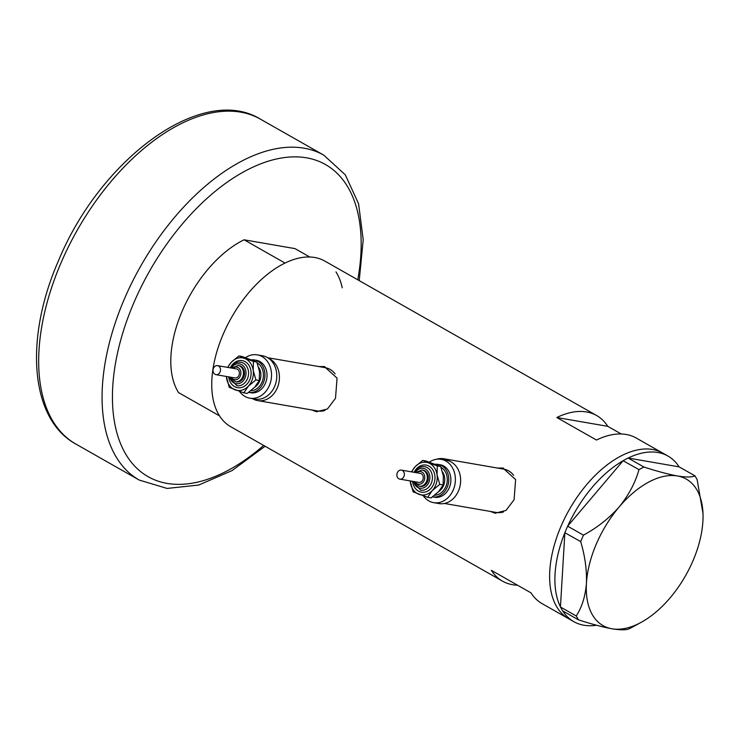 <?xml version="1.0" encoding="UTF-8"?>
<svg xmlns="http://www.w3.org/2000/svg" width="740" height="740" viewBox="0 0 740 740"><rect width="100%" height="100%" fill="white"/><g stroke="black" fill="none" stroke-linecap="round" stroke-linejoin="round"><path stroke-width="1.11" d="M449.828 461.288A21.978 17.871 -80.2 0 0 443.75 458.745A21.978 17.871 -80.2 0 0 436.609 459.253M513.68 475.339A21.978 17.871 -80.2 0 0 503.848 469.151L443.75 458.745M252.525 398.657A21.978 17.871 -80.2 0 0 257.677 400.59A21.978 17.871 -80.2 0 0 277.278 387.936A21.978 17.871 -80.2 0 0 268.62 358.317M335.109 373.867A21.978 17.871 -80.2 0 0 325.276 367.678L267.686 357.707M490.287 511.414L495.143 513.181L505.993 510.443L514.087 499.75L515.623 479.576L502.95 468.069L497.317 468.022M491.203 511.571A22.894 18.62 -80.2 0 0 495.643 513.264M311.716 409.951L316.563 411.718L327.422 408.98L335.507 398.286L337.052 378.112L324.379 366.596L318.746 366.55M312.632 410.108A22.894 18.62 -80.2 0 0 317.072 411.792M621.23 433.973L607.79 426.342A95.247 53.215 119.6 0 0 596.625 415.519A95.247 53.215 119.6 0 0 556.832 417.517L596.459 440.032A95.247 53.215 -60.4 0 1 636.243 438.034L662.661 453.037A95.247 53.215 119.6 0 0 560.976 526.39A95.247 53.215 119.6 0 0 568.551 618.668A95.247 53.215 -60.4 0 1 564.907 517.889A95.247 53.215 -60.4 0 1 652.625 449.485A95.247 53.215 -60.4 0 1 662.661 453.037L667.943 456.043A95.247 53.215 -60.4 0 1 679.116 466.866L628.158 458.042A95.247 53.215 -60.4 0 1 657.906 452.492A95.247 53.215 -60.4 0 1 667.943 456.043M596.625 415.519L324.795 261.063A95.247 53.215 119.6 0 0 223.11 334.415A95.247 53.215 119.6 0 0 230.686 426.693L502.506 581.14A95.247 53.215 119.6 0 0 517.519 585.201M596.542 625.235A95.247 53.215 -60.4 0 1 583.869 625.226A95.247 53.215 -60.4 0 1 573.833 621.674L542.133 603.655A95.247 53.215 -60.4 0 1 530.969 592.842L491.341 570.327A95.247 53.215 119.6 0 0 502.506 581.14M556.832 417.517L607.79 426.342M324.916 366.698A22.894 18.62 -80.2 0 0 320.133 366.79M257.677 400.59L317.775 410.996A21.978 17.871 -80.2 0 0 324.953 410.469M503.487 468.17A22.894 18.62 -80.2 0 0 498.704 468.263M444.389 503.468L496.346 512.469A21.978 17.871 -80.2 0 0 503.524 511.932M573.833 621.674A95.247 53.215 -60.4 0 1 562.696 610.898M560.448 606.902A95.247 53.215 -60.4 0 1 564.87 532.726L560.439 607.004L576.247 615.985L578.403 619.815C591.538 624.088 602.702 627.067 611.915 628.769C620.61 630.166 626.475 630.138 629.5 628.667L641.478 622.173A84.258 47.073 119.6 0 0 670.144 597.818A84.258 47.073 119.6 0 0 702.889 521.413A84.258 47.073 119.6 0 0 703 513.893A84.258 47.073 119.6 0 0 677.405 475.959C668.165 474.248 656.99 471.269 643.893 467.014L638.981 469.623C635.309 482.721 628.704 495.152 619.186 506.918C609.233 518.194 597.319 527.611 583.444 535.159L580.687 541.597C585.007 556.091 586.922 569.994 586.432 583.324C585.396 596.144 582.001 607.031 576.247 615.985M567.719 526.085A95.247 53.215 -60.4 0 1 623.099 460.733L567.635 526.177L583.444 535.159M580.687 541.597L564.87 532.726M564.879 532.615L567.635 526.177M638.981 469.623L623.099 460.733M623.173 460.641L628.084 458.032L643.893 467.014M702.982 513.412L697.145 479.696L694.99 475.857L679.116 466.866M578.403 619.815L562.594 610.833L560.439 607.004M694.99 475.857C691.937 477.319 686.082 477.355 677.405 475.959A84.258 47.073 119.6 0 0 619.186 506.918A84.258 47.073 119.6 0 0 586.432 583.324A84.258 47.073 119.6 0 0 611.915 628.769A84.258 47.073 119.6 0 0 641.478 622.173M178.571 392.607A95.247 53.215 -60.4 0 1 182.16 311.151A95.247 53.215 -60.4 0 1 244.071 239.797L285.011 263.061A95.247 53.215 -60.4 0 0 223.11 334.415A95.247 53.215 -60.4 0 0 219.521 415.871L178.571 392.607M309.782 257.011L295.019 248.621L244.071 239.797M335.969 271.885A95.247 53.215 -60.4 0 1 342.222 287.814M402.986 477.948A4.579 3.728 -80.2 0 0 404.262 473.249A4.579 3.728 -80.2 0 0 401.394 470.113A4.579 3.728 -80.2 0 0 398.25 471.297A4.579 3.728 -80.2 0 0 396.964 475.996A4.579 3.728 -80.2 0 0 399.831 479.132A4.579 3.728 -80.2 0 0 402.986 477.948M399.831 479.132L418.748 482.406A4.579 3.728 -80.2 0 0 421.893 481.222A4.579 3.728 -80.2 0 0 423.169 476.523A4.579 3.728 -80.2 0 0 420.311 473.387L401.394 470.113M425.889 484.247A8.242 6.706 -80.2 0 0 428.192 475.783A8.242 6.706 -80.2 0 0 423.03 470.141L421.985 469.956A8.242 6.706 99.8 0 1 427.137 475.598A8.242 6.706 99.8 0 1 424.843 484.062A8.242 6.706 99.8 0 1 419.173 486.199L420.218 486.384A8.242 6.706 -80.2 0 0 425.889 484.247M438.099 464.387L440.198 464.748A16.483 13.403 -80.2 0 1 450.512 476.033A16.483 13.403 -80.2 0 1 445.915 492.951A16.483 13.403 -80.2 0 1 434.574 497.234L432.512 496.873A16.483 13.403 -80.2 0 0 443.815 492.59A16.483 13.403 -80.2 0 0 448.412 475.672A16.483 13.403 -80.2 0 0 438.099 464.387A16.483 13.403 -80.2 0 0 435.453 464.248M423.4 495.92A21.978 17.871 -80.2 0 0 433.64 502.645A21.978 17.871 -80.2 0 0 448.755 496.947A21.978 17.871 -80.2 0 0 454.887 474.386A21.978 17.871 -80.2 0 0 441.142 459.327A21.978 17.871 -80.2 0 0 429.413 462.102M433.64 502.645L438.885 503.561A21.978 17.871 -80.2 0 0 454.009 497.854A21.978 17.871 -80.2 0 0 460.141 475.293A21.978 17.871 -80.2 0 0 446.387 460.243L441.142 459.327M427.674 497.326L413.096 491.832L410.238 480.935A16.483 13.403 -80.2 0 0 410.395 482.36A16.483 13.403 -80.2 0 0 418.923 494.329A16.483 13.403 -80.2 0 0 432.253 490.592L439.764 484.367L437.062 474.886L437.285 465.923L422.707 460.437L426.092 461.02L440.661 466.505L443.362 475.977L443.14 484.95L438.561 491.684L431.05 497.909L427.674 497.326L432.253 490.592A16.483 13.403 -80.2 0 0 437.062 474.886A16.483 13.403 -80.2 0 0 428.534 462.925A16.483 13.403 -80.2 0 0 415.205 466.663A16.483 13.403 -80.2 0 0 411.819 471.917M422.707 460.437L415.205 466.663L411.412 471.843M439.764 484.367L443.14 484.95M437.285 465.923L440.661 466.505M219.123 373.478A4.579 3.728 -80.2 0 0 220.4 368.779A4.579 3.728 -80.2 0 0 217.542 365.643A4.579 3.728 -80.2 0 0 214.387 366.827A4.579 3.728 -80.2 0 0 213.111 371.526A4.579 3.728 -80.2 0 0 215.978 374.662A4.579 3.728 -80.2 0 0 219.123 373.478M215.978 374.662L234.885 377.937A4.579 3.728 -80.2 0 0 238.039 376.753A4.579 3.728 -80.2 0 0 239.316 372.054A4.579 3.728 -80.2 0 0 236.449 368.918L217.542 365.643M242.036 379.777A8.242 6.706 -80.2 0 0 244.339 371.314A8.242 6.706 -80.2 0 0 239.177 365.671L238.123 365.486A8.242 6.706 99.8 0 1 243.284 371.138A8.242 6.706 99.8 0 1 240.981 379.592A8.242 6.706 99.8 0 1 235.311 381.729L236.365 381.914A8.242 6.706 -80.2 0 0 242.036 379.777M254.246 359.918L256.345 360.278A16.483 13.403 -80.2 0 1 266.659 371.572A16.483 13.403 -80.2 0 1 262.053 388.491A16.483 13.403 -80.2 0 1 250.721 392.764L248.659 392.404A16.483 13.403 -80.2 0 0 259.953 388.121A16.483 13.403 -80.2 0 0 264.559 371.203A16.483 13.403 -80.2 0 0 254.246 359.918A16.483 13.403 -80.2 0 0 251.6 359.779M239.538 391.451A21.978 17.871 -80.2 0 0 249.778 398.175A21.978 17.871 -80.2 0 0 264.901 392.478A21.978 17.871 -80.2 0 0 271.034 369.917A21.978 17.871 -80.2 0 0 257.279 354.867A21.978 17.871 -80.2 0 0 245.56 357.633M249.778 398.175L255.032 399.091A21.978 17.871 -80.2 0 0 270.156 393.384A21.978 17.871 -80.2 0 0 276.288 370.823A21.978 17.871 -80.2 0 0 262.534 355.774L257.279 354.867M243.811 392.857L229.243 387.362L226.385 376.466A16.483 13.403 -80.2 0 0 226.542 377.89A16.483 13.403 -80.2 0 0 235.07 389.86A16.483 13.403 -80.2 0 0 248.4 386.123L255.911 379.897L253.2 370.416L253.422 361.453L238.854 355.968L242.23 356.55L256.808 362.036L259.509 371.508L259.287 380.48L254.699 387.214L247.197 393.44L243.811 392.857L248.4 386.123A16.483 13.403 -80.2 0 0 253.2 370.416A16.483 13.403 -80.2 0 0 244.681 358.456A16.483 13.403 -80.2 0 0 231.343 362.193A16.483 13.403 -80.2 0 0 227.966 367.447M238.854 355.968L231.343 362.193L227.559 367.373M255.911 379.897L259.287 380.48M253.422 361.453L256.808 362.036M75.813 444.028C29.794 418.896 24.457 338.245 58.423 260.868C100.215 159.017 202.149 83.213 260.415 119.149A186.832 104.386 119.6 0 0 60.948 263.024A186.832 104.386 119.6 0 0 75.813 444.028L139.213 480.057A186.832 104.386 -60.4 0 1 124.348 299.053A186.832 104.386 -60.4 0 1 323.815 155.169L345.284 174.825L358.576 203.75L363.211 239.76L359.224 280.627M357.772 279.794A179.506 100.298 119.6 0 0 286.944 157.278A179.506 100.298 119.6 0 0 133.838 302.78A179.506 100.298 119.6 0 0 133.903 465.257A179.506 100.298 119.6 0 0 263.653 445.425M415.149 481.786A6.41 5.217 -80.2 0 0 422.845 482.554A6.41 5.217 -80.2 0 0 423.789 473.813A6.41 5.217 -80.2 0 0 416.713 472.758M414.132 472.314A13.736 11.174 99.8 0 1 416.62 468.651A13.736 11.174 99.8 0 1 432.456 469.271A13.736 11.174 99.8 0 1 430.837 488.594A13.736 11.174 99.8 0 1 419.571 491.647A13.736 11.174 99.8 0 1 412.569 481.342M414.335 472.351L416.13 469.882C418.627 467.301 421.486 466.246 424.704 466.709A11.905 9.685 99.8 0 1 432.16 474.867A11.905 9.685 99.8 0 1 428.839 487.087A11.905 9.685 99.8 0 1 420.644 490.176L412.772 481.379M413.66 481.527A10.073 8.195 -80.2 0 0 426.841 485.57A10.073 8.195 -80.2 0 0 428.025 471.408A10.073 8.195 -80.2 0 0 416.417 470.945A10.073 8.195 -80.2 0 0 415.223 472.499M441.003 467.347A14.652 11.914 99.8 0 1 442.862 491.258A14.652 11.914 99.8 0 1 434.722 495.208M438.57 491.665A12.821 10.425 -80.2 0 0 440.864 489.751A12.821 10.425 -80.2 0 0 442.539 471.944M231.296 377.317A6.41 5.217 -80.2 0 0 238.983 378.085A6.41 5.217 -80.2 0 0 239.927 369.343A6.41 5.217 -80.2 0 0 232.86 368.289M230.279 367.845A13.736 11.174 99.8 0 1 232.767 364.182A13.736 11.174 99.8 0 1 248.594 364.802A13.736 11.174 99.8 0 1 246.975 384.125A13.736 11.174 99.8 0 1 235.709 387.177A13.736 11.174 99.8 0 1 228.715 376.873M230.482 367.882L232.268 365.412C234.765 362.841 237.623 361.777 240.852 362.239A11.905 9.685 99.8 0 1 248.298 370.398A11.905 9.685 99.8 0 1 244.977 382.617A11.905 9.685 99.8 0 1 236.791 385.707L228.919 376.91M229.798 377.058A10.073 8.195 -80.2 0 0 242.979 381.1A10.073 8.195 -80.2 0 0 244.172 366.938A10.073 8.195 -80.2 0 0 232.564 366.476A10.073 8.195 -80.2 0 0 231.361 368.03M257.141 362.878A14.652 11.914 99.8 0 1 259.009 386.789A14.652 11.914 99.8 0 1 250.86 390.739M254.717 387.196A12.821 10.425 -80.2 0 0 257.011 385.281A12.821 10.425 -80.2 0 0 258.686 367.475M260.415 119.149L323.815 155.169M265.105 446.248L232.046 470.594L198.746 485.042L167.083 488.437L139.213 480.057M421.985 469.956L415.575 472.564M414.021 481.592L419.173 486.199M238.123 365.486L231.722 368.095M230.159 377.123L235.311 381.729"/></g></svg>
